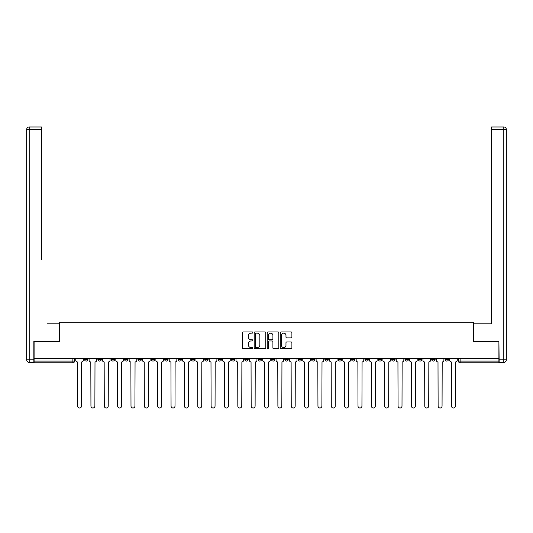 <?xml version="1.0" encoding="UTF-8"?>
<svg xmlns="http://www.w3.org/2000/svg" width="533" height="533" viewBox="0 0 533 533"><rect width="100%" height="100%" fill="white"/><g stroke="black" fill="none" stroke-linecap="round" stroke-linejoin="round"><path stroke-width="0.8" d="M252.802 332.559A0.586 0.586 0 0 0 252.216 331.972L243.288 331.972A0.839 0.839 0 0 0 242.448 332.812L242.448 347.936A0.839 0.839 0 0 0 243.288 348.775L252.216 348.775A0.586 0.586 0 0 0 252.802 348.189A0.586 0.586 0 0 0 252.216 347.596L251.063 347.596A2.692 2.692 0 0 1 248.371 344.911L248.371 343.652A2.692 2.692 0 0 1 251.063 340.96L252.216 340.96A0.586 0.586 0 0 0 252.802 340.374A0.586 0.586 0 0 0 252.216 339.788L251.063 339.788A2.692 2.692 0 0 1 248.371 337.096L248.371 335.837A2.692 2.692 0 0 1 251.063 333.145L252.216 333.145A0.586 0.586 0 0 0 252.802 332.559M445.062 358.436L445.062 359.375L448.486 359.375A1.712 1.712 0 0 1 446.774 361.088A1.712 1.712 0 0 1 445.062 359.375L445.062 358.436M431.71 358.436L431.71 359.375L435.128 359.375A1.712 1.712 0 0 1 433.422 361.088A1.712 1.712 0 0 1 431.71 359.375L431.71 358.436M351.587 358.436L351.587 359.375L355.011 359.375A1.712 1.712 0 0 1 353.299 361.088A1.712 1.712 0 0 1 351.587 359.375L351.587 358.436M338.235 358.436L338.235 359.375L341.66 359.375A1.712 1.712 0 0 1 339.947 361.088A1.712 1.712 0 0 1 338.235 359.375L338.235 358.436M324.877 358.436L324.877 359.375L328.301 359.375A1.712 1.712 0 0 1 326.589 361.088A1.712 1.712 0 0 1 324.877 359.375L324.877 358.436M298.174 358.436L298.174 359.375L301.598 359.375A1.712 1.712 0 0 1 299.886 361.088A1.712 1.712 0 0 1 298.174 359.375L298.174 358.436M271.464 359.375L271.464 358.436L271.464 359.375A1.712 1.712 0 0 0 273.176 361.088A1.712 1.712 0 0 1 271.464 359.375L274.888 359.375A1.712 1.712 0 0 1 273.176 361.088A1.712 1.712 0 0 0 274.888 359.375L274.888 358.436L274.888 359.375M258.112 359.375L258.112 358.436L258.112 359.375A1.712 1.712 0 0 0 259.824 361.088A1.712 1.712 0 0 1 258.112 359.375L261.536 359.375A1.712 1.712 0 0 1 259.824 361.088M244.76 359.375L244.76 358.436L244.76 359.375A1.712 1.712 0 0 0 246.473 361.088A1.712 1.712 0 0 1 244.76 359.375L248.185 359.375A1.712 1.712 0 0 1 246.473 361.088A1.712 1.712 0 0 0 248.185 359.375L248.185 358.436L248.185 359.375M231.402 358.436L231.402 359.375L234.826 359.375A1.712 1.712 0 0 1 233.114 361.088A1.712 1.712 0 0 1 231.402 359.375L231.402 358.436M218.05 358.436L218.05 359.375L221.475 359.375A1.712 1.712 0 0 1 219.763 361.088A1.712 1.712 0 0 1 218.05 359.375L218.05 358.436M204.699 358.436L204.699 359.375L208.123 359.375A1.712 1.712 0 0 1 206.411 361.088A1.712 1.712 0 0 1 204.699 359.375L204.699 358.436M191.34 359.375L191.34 358.436L191.34 359.375A1.712 1.712 0 0 0 193.053 361.088A1.712 1.712 0 0 1 191.34 359.375L194.765 359.375A1.712 1.712 0 0 1 193.053 361.088M164.637 359.375L164.637 358.436L164.637 359.375A1.712 1.712 0 0 0 166.349 361.088A1.712 1.712 0 0 1 164.637 359.375L168.062 359.375A1.712 1.712 0 0 1 166.349 361.088A1.712 1.712 0 0 0 168.062 359.375L168.062 358.436L168.062 359.375M151.285 359.375L151.285 358.436L151.285 359.375A1.712 1.712 0 0 0 152.998 361.088A1.712 1.712 0 0 1 151.285 359.375L154.71 359.375A1.712 1.712 0 0 1 152.998 361.088A1.712 1.712 0 0 0 154.71 359.375L154.71 358.436L154.71 359.375M137.927 359.375L137.927 358.436L137.927 359.375A1.712 1.712 0 0 0 139.639 361.088A1.712 1.712 0 0 1 137.927 359.375L141.352 359.375A1.712 1.712 0 0 1 139.639 361.088A1.712 1.712 0 0 0 141.352 359.375L141.352 358.436L141.352 359.375M124.575 359.375L124.575 358.436L124.575 359.375A1.712 1.712 0 0 0 126.288 361.088A1.712 1.712 0 0 1 124.575 359.375L128 359.375A1.712 1.712 0 0 1 126.288 361.088M111.224 359.375L111.224 358.436L111.224 359.375A1.712 1.712 0 0 0 112.936 361.088A1.712 1.712 0 0 1 111.224 359.375L114.648 359.375A1.712 1.712 0 0 1 112.936 361.088A1.712 1.712 0 0 0 114.648 359.375L114.648 358.436L114.648 359.375M97.872 359.375L97.872 358.436L97.872 359.375A1.712 1.712 0 0 0 99.578 361.088A1.712 1.712 0 0 1 97.872 359.375L101.29 359.375A1.712 1.712 0 0 1 99.578 361.088A1.712 1.712 0 0 0 101.29 359.375L101.29 358.436L101.29 359.375M291.058 337.895A0.839 0.839 0 0 0 291.897 337.056L291.897 332.812A0.839 0.839 0 0 0 291.058 331.972L281.138 331.972A0.839 0.839 0 0 0 280.298 332.812L280.298 347.936A0.839 0.839 0 0 0 281.138 348.775L291.058 348.775A0.839 0.839 0 0 0 291.897 347.936L291.897 342.812A0.839 0.839 0 0 0 291.058 341.966L286.814 341.966A0.839 0.839 0 0 0 285.974 342.812L285.974 345.351A2.245 2.245 0 0 1 283.723 347.596A2.245 2.245 0 0 1 281.477 345.351L281.477 335.397A2.245 2.245 0 0 1 283.723 333.145A2.245 2.245 0 0 1 285.974 335.397L285.974 337.056A0.839 0.839 0 0 0 286.814 337.895L291.058 337.895M35.977 126.974L29.215 126.974L41.461 126.974L35.977 126.974L41.461 126.974L41.461 129.539L29.215 129.539L29.215 359.802L33.839 359.802L33.839 341.4L59.603 341.4L59.603 322.312L473.397 322.312L473.397 341.4L498.901 341.4L498.901 358.436L34.099 358.436L34.099 361.088L74.587 361.088L74.587 358.436M34.099 341.4L34.099 358.436M265.767 332.812A0.839 0.839 0 0 0 264.928 331.972L255.007 331.972A0.839 0.839 0 0 0 254.168 332.812L254.168 347.936A0.839 0.839 0 0 0 255.007 348.775L264.928 348.775A0.839 0.839 0 0 0 265.767 347.936L265.767 332.812M268.072 331.972L277.993 331.972A0.839 0.839 0 0 1 278.832 332.812L278.832 347.936A0.839 0.839 0 0 1 277.993 348.775L273.749 348.775A0.839 0.839 0 0 1 272.909 347.936L272.909 341.8A0.839 0.839 0 0 0 272.063 340.96L269.252 340.96A0.839 0.839 0 0 0 268.412 341.8L268.412 348.189A0.586 0.586 0 0 1 267.826 348.775A0.586 0.586 0 0 1 267.233 348.189L267.233 332.812A0.839 0.839 0 0 1 268.072 331.972M458.413 358.436L458.413 361.088L498.901 361.088L498.901 362.8L460.126 362.8A1.712 1.712 0 0 1 458.413 361.088L458.413 358.436M498.901 358.436L498.901 361.088M74.587 361.088A1.712 1.712 0 0 1 72.874 362.8L34.099 362.8L34.099 361.088M448.486 358.436L448.486 359.375M435.128 358.436L435.128 359.375L435.128 358.436M421.776 358.436L421.776 359.375A1.712 1.712 0 0 1 420.064 361.088A1.712 1.712 0 0 1 418.352 359.375L421.776 359.375M418.352 358.436L418.352 359.375M408.425 358.436L408.425 359.375A1.712 1.712 0 0 1 406.712 361.088A1.712 1.712 0 0 1 405 359.375L408.425 359.375M405 358.436L405 359.375M395.073 358.436L395.073 359.375A1.712 1.712 0 0 1 393.361 361.088A1.712 1.712 0 0 1 391.648 359.375L395.073 359.375M391.648 358.436L391.648 359.375M381.715 358.436L381.715 359.375A1.712 1.712 0 0 1 380.002 361.088A1.712 1.712 0 0 1 378.29 359.375L381.715 359.375M378.29 358.436L378.29 359.375M368.363 358.436L368.363 359.375A1.712 1.712 0 0 1 366.651 361.088A1.712 1.712 0 0 1 364.938 359.375L368.363 359.375M364.938 358.436L364.938 359.375M355.011 358.436L355.011 359.375A1.712 1.712 0 0 1 353.299 361.088M341.66 358.436L341.66 359.375M328.301 359.375L328.301 358.436L328.301 359.375A1.712 1.712 0 0 1 326.589 361.088M314.95 358.436L314.95 359.375A1.712 1.712 0 0 1 313.237 361.088A1.712 1.712 0 0 1 311.525 359.375A1.712 1.712 0 0 0 313.237 361.088A1.712 1.712 0 0 0 314.95 359.375L311.525 359.375L311.525 358.436M301.598 359.375L301.598 358.436L301.598 359.375A1.712 1.712 0 0 1 299.886 361.088M288.24 358.436L288.24 359.375A1.712 1.712 0 0 1 286.527 361.088A1.712 1.712 0 0 1 284.815 359.375A1.712 1.712 0 0 0 286.527 361.088M284.815 358.436L284.815 359.375L288.24 359.375M261.536 358.436L261.536 359.375L261.536 358.436M234.826 359.375L234.826 358.436L234.826 359.375A1.712 1.712 0 0 1 233.114 361.088M221.475 359.375L221.475 358.436L221.475 359.375A1.712 1.712 0 0 1 219.763 361.088M208.123 359.375L208.123 358.436L208.123 359.375A1.712 1.712 0 0 1 206.411 361.088M194.765 358.436L194.765 359.375L194.765 358.436M181.413 359.375L181.413 358.436L181.413 359.375A1.712 1.712 0 0 1 179.701 361.088A1.712 1.712 0 0 1 177.989 359.375L181.413 359.375A1.712 1.712 0 0 1 179.701 361.088M177.989 358.436L177.989 359.375M128 358.436L128 359.375L128 358.436M87.938 358.436L87.938 359.375A1.712 1.712 0 0 1 86.226 361.088A1.712 1.712 0 0 1 84.514 359.375A1.712 1.712 0 0 0 86.226 361.088A1.712 1.712 0 0 0 87.938 359.375L87.938 358.436M84.514 358.436L84.514 359.375L87.938 359.375M255.933 333.145A0.586 0.586 0 0 0 255.347 333.738L255.347 347.01A0.586 0.586 0 0 0 255.933 347.596L257.153 347.596A2.692 2.692 0 0 0 259.844 344.911L259.844 335.837A2.692 2.692 0 0 0 257.153 333.145L255.933 333.145M272.909 335.437A2.245 2.245 0 0 0 270.657 333.192A2.245 2.245 0 0 0 268.412 335.437L268.412 338.941A0.839 0.839 0 0 0 269.252 339.788L272.063 339.788A0.839 0.839 0 0 0 272.909 338.941L272.909 335.437M75.739 360.235L75.739 358.436L75.739 360.235A1.712 1.712 48.4 0 0 77.452 361.94L77.585 406.026A1.972 1.972 48.4 0 0 79.55 407.998A1.972 1.972 48.4 0 0 81.522 406.026L81.649 361.94A1.712 1.712 48.4 0 0 83.361 360.235L83.361 358.436M77.452 361.94L77.585 406.026M81.522 406.026L81.649 361.94M89.098 360.235L89.098 358.436L89.098 360.235A1.712 1.712 48.4 0 0 90.81 361.94L90.936 406.026A1.972 1.972 48.4 0 0 92.902 407.998A1.972 1.972 48.4 0 0 94.874 406.026L95.001 361.94A1.712 1.712 48.4 0 0 96.713 360.235L96.713 358.436M102.449 360.235L102.449 358.436L102.449 360.235A1.712 1.712 48.4 0 0 104.162 361.94L104.288 406.026A1.972 1.972 48.4 0 0 106.26 407.998A1.972 1.972 48.4 0 0 108.226 406.026L108.352 361.94A1.712 1.712 48.4 0 0 110.064 360.235L110.064 358.436M59.523 341.4L59.523 323.851L47.364 323.851M41.461 129.539L41.461 259.651M33.839 359.802L33.839 362.373L29.215 362.373A2.565 2.565 0 0 1 26.65 359.802L26.65 129.539A2.565 2.565 0 0 1 29.215 126.974A2.565 2.565 0 0 0 26.65 129.539A2.565 2.565 0 0 1 29.215 126.974A2.565 2.565 0 0 0 26.65 129.539L29.215 129.539L29.215 126.974M485.636 323.851L491.539 323.851L491.539 126.974L503.785 126.974L491.539 126.974M473.477 341.4L473.477 323.851L491.539 323.851L491.539 259.651M499.161 359.802L503.785 359.802L503.785 129.539L506.35 129.539A2.565 2.565 0 0 0 503.785 126.974A2.565 2.565 0 0 1 506.35 129.539L506.35 359.802A2.565 2.565 0 0 1 503.785 362.373L499.161 362.373L498.901 341.4M90.81 361.94L90.936 406.026M94.874 406.026L95.001 361.94M104.162 361.94L104.288 406.026M108.226 406.026L108.352 361.94M115.801 360.235L115.801 358.436L115.801 360.235A1.712 1.712 48.4 0 0 117.513 361.94L117.64 406.026A1.972 1.972 48.4 0 0 119.612 407.998A1.972 1.972 48.4 0 0 121.577 406.026L121.711 361.94A1.712 1.712 48.4 0 0 123.423 360.235L123.423 358.436M129.153 360.235L129.153 358.436L129.153 360.235A1.712 1.712 48.4 0 0 130.865 361.94L130.998 406.026A1.972 1.972 48.4 0 0 132.964 407.998A1.972 1.972 48.4 0 0 134.936 406.026L135.062 361.94A1.712 1.712 48.4 0 0 136.774 360.235L136.774 358.436M142.511 360.235L142.511 358.436L142.511 360.235A1.712 1.712 48.4 0 0 144.223 361.94L144.35 406.026A1.972 1.972 48.4 0 0 146.315 407.998A1.972 1.972 48.4 0 0 148.287 406.026L148.414 361.94A1.712 1.712 48.4 0 0 150.126 360.235L150.126 358.436M117.513 361.94L117.64 406.026M121.577 406.026L121.711 361.94M130.865 361.94L130.998 406.026M134.936 406.026L135.062 361.94M144.223 361.94L144.35 406.026M148.287 406.026L148.414 361.94M155.863 360.235L155.863 358.436L155.863 360.235A1.712 1.712 48.4 0 0 157.575 361.94L157.701 406.026A1.972 1.972 48.4 0 0 159.673 407.998A1.972 1.972 48.4 0 0 161.639 406.026L161.772 361.94A1.712 1.712 48.4 0 0 163.478 360.235L163.478 358.436M157.575 361.94L157.701 406.026M161.639 406.026L161.772 361.94M169.214 360.235L169.214 358.436L169.214 360.235A1.712 1.712 48.4 0 0 170.926 361.94L171.06 406.026A1.972 1.972 48.4 0 0 173.025 407.998A1.972 1.972 48.4 0 0 174.997 406.026L175.124 361.94A1.712 1.712 48.4 0 0 176.836 360.235L176.836 358.436M170.926 361.94L171.06 406.026M174.997 406.026L175.124 361.94M182.572 360.235L182.572 358.436L182.572 360.235A1.712 1.712 48.4 0 0 184.285 361.94L184.411 406.026A1.972 1.972 48.4 0 0 186.377 407.998A1.972 1.972 48.4 0 0 188.349 406.026L188.475 361.94A1.712 1.712 48.4 0 0 190.188 360.235L190.188 358.436M184.285 361.94L184.411 406.026M188.349 406.026L188.475 361.94M195.924 360.235L195.924 358.436L195.924 360.235A1.712 1.712 48.4 0 0 197.636 361.94L197.763 406.026A1.972 1.972 48.4 0 0 199.735 407.998A1.972 1.972 48.4 0 0 201.701 406.026L201.827 361.94A1.712 1.712 48.4 0 0 203.539 360.235L203.539 358.436M197.636 361.94L197.763 406.026M201.701 406.026L201.827 361.94M209.276 360.235L209.276 358.436L209.276 360.235A1.712 1.712 48.4 0 0 210.988 361.94L211.115 406.026A1.972 1.972 48.4 0 0 213.087 407.998A1.972 1.972 48.4 0 0 215.052 406.026L215.185 361.94A1.712 1.712 48.4 0 0 216.898 360.235L216.898 358.436M210.988 361.94L211.115 406.026M215.052 406.026L215.185 361.94M222.627 360.235L222.627 358.436L222.627 360.235A1.712 1.712 48.4 0 0 224.34 361.94L224.473 406.026A1.972 1.972 48.4 0 0 226.438 407.998A1.972 1.972 48.4 0 0 228.41 406.026L228.537 361.94A1.712 1.712 48.4 0 0 230.249 360.235L230.249 358.436M224.34 361.94L224.473 406.026M228.41 406.026L228.537 361.94M235.986 360.235L235.986 358.436L235.986 360.235A1.712 1.712 48.4 0 0 237.698 361.94L237.825 406.026A1.972 1.972 48.4 0 0 239.79 407.998A1.972 1.972 48.4 0 0 241.762 406.026L241.889 361.94A1.712 1.712 48.4 0 0 243.601 360.235L243.601 358.436M237.698 361.94L237.825 406.026M241.762 406.026L241.889 361.94M249.337 360.235L249.337 358.436L249.337 360.235A1.712 1.712 48.4 0 0 251.05 361.94L251.176 406.026A1.972 1.972 48.4 0 0 253.148 407.998A1.972 1.972 48.4 0 0 255.114 406.026L255.24 361.94A1.712 1.712 48.4 0 0 256.953 360.235L256.953 358.436M251.05 361.94L251.176 406.026M255.114 406.026L255.24 361.94M262.689 360.235L262.689 358.436L262.689 360.235A1.712 1.712 48.4 0 0 264.401 361.94L264.528 406.026A1.972 1.972 48.4 0 0 266.5 407.998A1.972 1.972 48.4 0 0 268.472 406.026L268.599 361.94A1.712 1.712 48.4 0 0 270.311 360.235L270.311 358.436M264.401 361.94L264.528 406.026M268.472 406.026L268.599 361.94M276.047 360.235L276.047 358.436L276.047 360.235A1.712 1.712 48.4 0 0 277.76 361.94L277.886 406.026A1.972 1.972 48.4 0 0 279.852 407.998A1.972 1.972 48.4 0 0 281.824 406.026L281.95 361.94A1.712 1.712 48.4 0 0 283.663 360.235L283.663 358.436M277.76 361.94L277.886 406.026M281.824 406.026L281.95 361.94M289.399 360.235L289.399 358.436L289.399 360.235A1.712 1.712 48.4 0 0 291.111 361.94L291.238 406.026A1.972 1.972 48.4 0 0 293.21 407.998A1.972 1.972 48.4 0 0 295.175 406.026L295.302 361.94A1.712 1.712 48.4 0 0 297.014 360.235L297.014 358.436M291.111 361.94L291.238 406.026M295.175 406.026L295.302 361.94M302.751 360.235L302.751 358.436L302.751 360.235A1.712 1.712 48.4 0 0 304.463 361.94L304.59 406.026A1.972 1.972 48.4 0 0 306.562 407.998A1.972 1.972 48.4 0 0 308.527 406.026L308.66 361.94A1.712 1.712 48.4 0 0 310.373 360.235L310.373 358.436M304.463 361.94L304.59 406.026M308.527 406.026L308.66 361.94M316.102 360.235L316.102 358.436L316.102 360.235A1.712 1.712 48.4 0 0 317.815 361.94L317.948 406.026A1.972 1.972 48.4 0 0 319.913 407.998A1.972 1.972 48.4 0 0 321.885 406.026L322.012 361.94A1.712 1.712 48.4 0 0 323.724 360.235L323.724 358.436M317.815 361.94L317.948 406.026M321.885 406.026L322.012 361.94M329.461 360.235L329.461 358.436L329.461 360.235A1.712 1.712 48.4 0 0 331.173 361.94L331.299 406.026A1.972 1.972 48.4 0 0 333.265 407.998A1.972 1.972 48.4 0 0 335.237 406.026L335.364 361.94A1.712 1.712 48.4 0 0 337.076 360.235L337.076 358.436M331.173 361.94L331.299 406.026M335.237 406.026L335.364 361.94M342.812 360.235L342.812 358.436L342.812 360.235A1.712 1.712 48.4 0 0 344.525 361.94L344.651 406.026A1.972 1.972 48.4 0 0 346.623 407.998A1.972 1.972 48.4 0 0 348.589 406.026L348.715 361.94A1.712 1.712 48.4 0 0 350.428 360.235L350.428 358.436M344.525 361.94L344.651 406.026M348.589 406.026L348.715 361.94M356.164 360.235L356.164 358.436L356.164 360.235A1.712 1.712 48.4 0 0 357.876 361.94L358.003 406.026A1.972 1.972 48.4 0 0 359.975 407.998A1.972 1.972 48.4 0 0 361.94 406.026L362.074 361.94A1.712 1.712 48.4 0 0 363.786 360.235L363.786 358.436M357.876 361.94L358.003 406.026M361.94 406.026L362.074 361.94M369.522 360.235L369.522 358.436L369.522 360.235A1.712 1.712 48.4 0 0 371.228 361.94L371.361 406.026A1.972 1.972 48.4 0 0 373.327 407.998A1.972 1.972 48.4 0 0 375.299 406.026L375.425 361.94A1.712 1.712 48.4 0 0 377.137 360.235L377.137 358.436M371.228 361.94L371.361 406.026M375.299 406.026L375.425 361.94M382.874 360.235L382.874 358.436L382.874 360.235A1.712 1.712 48.4 0 0 384.586 361.94L384.713 406.026A1.972 1.972 48.4 0 0 386.685 407.998A1.972 1.972 48.4 0 0 388.65 406.026L388.777 361.94A1.712 1.712 48.4 0 0 390.489 360.235L390.489 358.436M384.586 361.94L384.713 406.026M388.65 406.026L388.777 361.94M396.226 360.235L396.226 358.436L396.226 360.235A1.712 1.712 48.4 0 0 397.938 361.94L398.064 406.026A1.972 1.972 48.4 0 0 400.036 407.998A1.972 1.972 48.4 0 0 402.002 406.026L402.135 361.94A1.712 1.712 48.4 0 0 403.847 360.235L403.847 358.436M397.938 361.94L398.064 406.026M402.002 406.026L402.135 361.94M409.577 360.235L409.577 358.436L409.577 360.235A1.712 1.712 48.4 0 0 411.289 361.94L411.423 406.026A1.972 1.972 48.4 0 0 413.388 407.998A1.972 1.972 48.4 0 0 415.36 406.026L415.487 361.94A1.712 1.712 48.4 0 0 417.199 360.235L417.199 358.436M411.289 361.94L411.423 406.026M415.36 406.026L415.487 361.94M422.935 360.235L422.935 358.436L422.935 360.235A1.712 1.712 48.4 0 0 424.648 361.94L424.774 406.026A1.972 1.972 48.4 0 0 426.74 407.998A1.972 1.972 48.4 0 0 428.712 406.026L428.838 361.94A1.712 1.712 48.4 0 0 430.551 360.235L430.551 358.436M424.648 361.94L424.774 406.026M428.712 406.026L428.838 361.94M436.287 360.235L436.287 358.436L436.287 360.235A1.712 1.712 48.4 0 0 437.999 361.94L438.126 406.026A1.972 1.972 48.4 0 0 440.098 407.998A1.972 1.972 48.4 0 0 442.064 406.026L442.19 361.94A1.712 1.712 48.4 0 0 443.902 360.235L443.902 358.436M437.999 361.94L438.126 406.026M442.064 406.026L442.19 361.94M449.639 360.235L449.639 358.436L449.639 360.235A1.712 1.712 48.4 0 0 451.351 361.94L451.478 406.026A1.972 1.972 48.4 0 0 453.45 407.998A1.972 1.972 48.4 0 0 455.415 406.026L455.548 361.94A1.712 1.712 48.4 0 0 457.261 360.235L457.261 358.436M451.351 361.94L451.478 406.026M455.415 406.026L455.548 361.94M72.874 358.436L72.874 362.8M460.126 358.436L460.126 362.8M29.215 362.373L29.215 359.802L26.65 359.802M503.785 126.974L503.785 129.539L491.539 129.539M506.35 359.802L503.785 359.802L503.785 362.373"/></g></svg>
